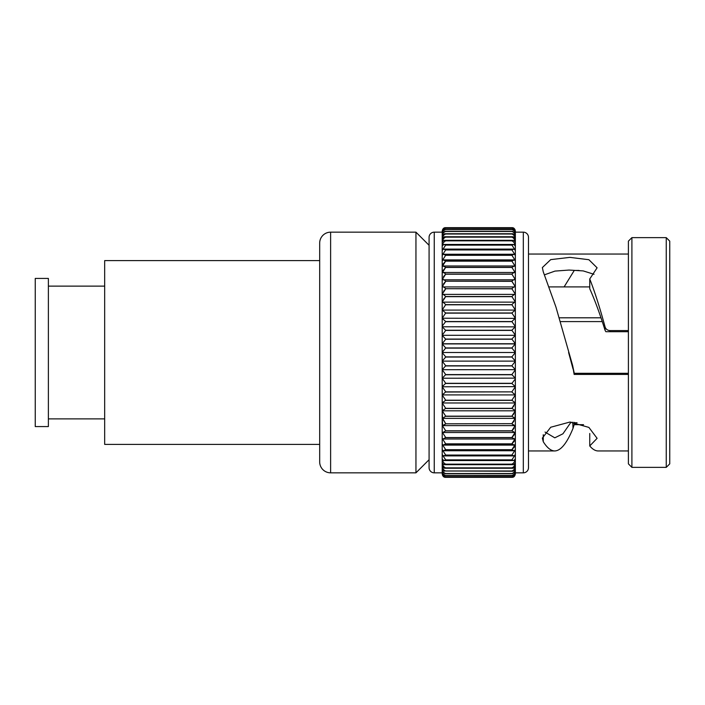 <?xml version="1.0" encoding="UTF-8"?>
<svg xmlns="http://www.w3.org/2000/svg" width="705" height="705" viewBox="0 0 705 705"><rect width="100%" height="100%" fill="white"/><g stroke="black" fill="none" stroke-linecap="round" stroke-linejoin="round"><path stroke-width="1.06" d="M515.355 361.233L511.856 365.772L515.355 369.702L515.355 361.119L442.202 361.119L445.71 365.772L442.202 369.702L442.202 361.233M515.355 472.791L515.355 473.601C514.879 476.06 513.707 477.303 511.856 477.32L511.989 477.329C513.778 477.391 514.906 476.245 515.355 473.901L515.355 472.676C514.879 475.179 513.707 476.518 511.856 476.677L512.253 476.721C513.927 476.774 514.958 475.734 515.355 473.584L515.355 471.143C514.879 473.681 513.707 475.099 511.856 475.399L512.526 475.496C514.068 475.558 515.011 474.615 515.355 472.658L515.355 369.667L442.202 369.702L445.71 374.593L442.202 378.232L442.202 369.852M514.923 379.449L511.856 383.467L515.329 386.648L515.355 378.136L442.202 378.232L445.71 383.308L442.229 386.648L442.202 378.382M515.329 386.648L442.202 386.772L445.71 391.865L442.273 394.915L515.284 394.915L515.355 386.772L511.856 391.865L445.71 391.865M442.202 386.772L442.273 394.915M511.856 400.22L515.355 402.863L515.355 394.994L511.856 400.22L445.71 400.22L442.202 394.994L442.202 402.863L445.71 400.22M515.223 402.978L442.335 402.978M515.355 403.004L511.856 408.336L515.355 410.618L515.355 402.863M515.135 410.812L442.423 410.812L445.71 408.336L442.202 403.004L442.423 410.812M512.253 476.721L445.71 476.677C443.85 476.518 442.687 475.188 442.202 472.676L442.202 410.751L445.71 416.161L511.856 416.161L515.02 418.373L515.355 410.751L511.856 416.161L514.024 413.659M515.02 418.373L442.537 418.373L445.71 416.161L442.202 410.751L442.537 418.373M513.513 425.08L511.856 423.802L514.897 425.617L515.355 425.194L515.355 418.197L511.856 423.67L514.06 421.167M514.897 425.617L442.669 425.617L445.71 423.802L444.52 424.771M442.202 417.704L445.71 423.67L442.202 418.197L442.669 425.617M514.747 432.509L442.81 432.509L445.71 430.808L511.856 430.808L514.747 432.509L515.355 431.945L515.355 425.318L511.856 430.808L514.077 428.34M445.71 430.808L442.202 425.318L442.202 431.945L442.81 432.509M514.579 439.012L442.978 439.012L445.71 437.549L511.856 437.549L514.579 439.012L515.355 438.29L515.355 432.059L511.856 437.549L514.544 434.439M445.71 437.549L442.202 432.059L442.202 438.29L442.978 439.012M511.856 443.859L514.403 445.102L515.355 444.203L515.355 438.395L511.856 443.859L445.71 443.859L442.202 438.395L442.202 444.203L443.163 445.102L445.71 443.859M514.403 445.102L443.163 445.102M515.355 444.3L511.856 449.702L514.201 450.742L515.355 449.64L515.355 444.203M514.201 450.742L443.357 450.742L445.71 449.702L442.202 444.3L442.202 449.64L443.357 450.742M515.355 449.728L511.856 455.051L513.989 455.897L515.355 454.584L515.355 449.64M513.989 455.897L443.568 455.897L445.71 455.051L442.202 449.728L442.202 454.584L443.568 455.897M515.355 454.672L511.856 459.872L513.769 460.55L515.355 459.017L515.355 454.584M513.769 460.55L443.789 460.55L445.71 459.872L442.202 454.672L442.202 459.017L443.789 460.55M515.355 459.087C514.879 461.616 513.707 463.3 511.856 464.154L513.54 464.674L515.355 462.894L515.355 459.017M513.54 464.674L444.018 464.674L445.71 464.154C443.85 463.308 442.687 461.616 442.202 459.087L442.202 462.894L444.018 464.674M511.856 467.864L513.293 468.243L515.355 466.216L515.355 462.965C514.879 465.512 513.707 467.142 511.856 467.864L445.71 467.864C443.85 467.151 442.687 465.512 442.202 462.965L442.202 466.216L444.265 468.243L445.71 467.864M513.293 468.243L444.265 468.243M515.355 466.269C514.879 468.834 513.707 470.402 511.856 470.984L513.046 471.248L515.355 468.966L515.355 466.216M513.046 471.248L445.71 470.984C443.85 470.402 442.687 468.834 442.202 466.269L442.202 468.966L444.52 471.248M511.856 473.504L512.782 473.672L515.355 471.107L515.355 469.001C514.879 471.557 513.707 473.055 511.856 473.504L445.71 473.504C443.85 473.064 442.687 471.557 442.202 469.001L442.202 471.107L444.776 473.672L445.71 473.504M512.782 473.672L444.776 473.672M442.202 471.107L442.202 471.143C442.687 473.681 443.85 475.099 445.71 475.399L512.526 475.496M445.304 476.721C443.63 476.774 442.599 475.734 442.202 473.584L442.202 473.901C442.652 476.236 443.771 477.382 445.578 477.329L445.71 477.329C443.85 477.303 442.687 476.06 442.202 473.601L442.202 472.676C442.546 474.615 443.489 475.558 445.04 475.496M515.355 473.099L515.355 473.901L515.355 473.099M515.284 394.915L511.856 392.024L515.284 394.915M579.061 270.438L574.267 270.438L564.115 286.9M545.035 432.068L554.791 437.831L562.934 433.795L571.076 422.083M628.402 330.583L610.045 330.583C607.516 330.433 605.851 329.2 605.057 326.873C599.955 308.014 594.853 292.037 589.75 278.951L597.109 267.812L588.895 259.713L569.869 257.378L550.711 259.625L542.356 267.574L543.264 271.822L555.937 307.019L572.575 365.287L574.267 373.289M594.015 274.298L583.238 270.914L569.014 270.059L554.985 271.09L544.727 274.73M605.859 331.711L610.045 331.711L605.859 331.711L605.057 330.284C599.946 313.928 594.844 300.083 589.75 288.75L589.75 278.951M666.251 467.362L669.75 463.864L669.75 241.136L666.251 237.638L631.9 237.638L631.9 467.362L666.251 467.362L666.251 237.638M631.9 467.362L628.402 463.864L628.402 241.136L631.9 237.638M628.402 254.047L528.486 254.047L528.486 467.671L528.486 237.329A5.164 5.164 0 0 0 523.313 232.165L515.355 232.165M628.402 450.953L598.192 450.953C595.373 450.944 592.561 449.279 589.75 445.957L597.109 438.325L588.895 427.406L569.869 422.057L550.711 427.248L542.356 438.105L543.264 441.709C547.106 447.834 550.949 450.918 554.791 450.953L528.486 450.953M628.402 373.835L574.126 373.835L574.143 374.417L628.402 374.417M574.143 374.417L572.575 365.287M568.6 352.5L573.033 368.953M528.486 467.671A5.164 5.164 0 0 1 523.313 472.835L515.355 472.835M511.856 347.962L515.355 352.421L515.355 343.917L442.202 343.899L442.202 361.083L445.71 357.038L511.856 357.038L515.355 361.083L515.355 343.917L511.856 347.962L445.71 347.962L442.202 343.881L442.202 361.119M442.202 318.519L442.202 343.767L445.71 339.228L442.202 335.298L515.355 335.298L511.856 339.07L515.355 343.767L515.355 326.767L511.856 330.24L515.355 335.148L515.355 294.699M442.202 235.999L442.202 301.996L445.71 296.514C443.85 294.699 442.687 293.994 442.202 294.39L515.355 294.39C514.879 293.985 513.707 294.699 511.856 296.514L515.355 301.996L515.355 286.926C514.879 286.353 513.707 286.944 511.856 288.697L515.355 294.249L515.355 233.893L512.791 231.328L444.776 231.328L442.202 233.893L442.202 235.999C442.687 233.443 443.85 231.945 445.71 231.496L445.71 231.46M515.355 236.783L515.355 236.034L513.046 233.743L511.856 234.016C513.707 234.598 514.87 236.166 515.355 238.731L515.355 231.099C514.879 228.693 513.707 227.548 511.856 227.671C513.707 227.697 514.87 228.94 515.355 231.399C514.879 229.072 513.707 228.041 511.856 228.305L445.304 228.279L511.856 228.323C513.707 228.482 514.87 229.812 515.355 232.324L515.355 232.209M442.202 410.301L442.202 378.232M442.634 325.551L445.71 321.533L442.202 318.369L442.202 294.699M442.202 236.034L442.202 238.731C442.687 236.166 443.85 234.598 445.71 234.016L444.511 233.752L442.202 236.034L442.202 231.099C442.687 228.693 443.85 227.548 445.71 227.671L442.634 229.425M442.202 232.165L434.245 232.165A5.164 5.164 0 0 0 429.081 237.329L429.081 467.671A5.164 5.164 0 0 0 434.245 472.835L434.245 232.165M442.202 472.835L434.245 472.835M429.081 245.287L415.95 232.165L330.619 232.165A10.936 10.936 0 0 0 319.682 243.102L319.682 461.898A10.936 10.936 0 0 0 330.619 472.835L330.619 232.165M429.081 459.713L415.95 472.835L415.95 232.165M415.95 472.835L330.619 472.835M319.682 260.603L104.675 260.603L104.675 444.397L319.682 444.397M104.675 286.124L48.381 286.124M104.675 418.876L48.381 418.876M48.381 426.578L48.381 278.422L35.25 278.422L35.25 426.578L48.381 426.578M511.856 374.593L515.355 378.232L515.355 369.852L511.856 374.593L445.71 374.593M442.202 471.874L442.202 471.143M445.578 477.329L442.573 475.461M511.892 449.675L514.5 446.847M512.13 443.639L514.474 440.951M445.71 408.336L511.856 408.336L514.024 405.798M514.923 396.272L515.355 394.641M514.923 387.953L515.355 386.481M514.932 370.795L515.355 369.852M511.856 296.664L445.71 296.664L443.533 299.202M445.71 296.514L511.856 296.514L513.989 294.699M511.856 288.839L445.71 288.697C443.85 286.944 442.687 286.353 442.202 286.926L442.202 294.249L445.71 288.839L443.533 291.341M445.71 288.697L511.856 288.697L513.54 287.296M515.355 287.296L515.355 279.806C514.879 279.057 513.707 279.515 511.856 281.198L515.355 286.803L511.856 281.33L445.71 281.198C443.85 279.524 442.687 279.057 442.202 279.806L442.202 286.803L445.71 281.33L443.507 283.833M445.657 274.236L443.48 276.66M445.657 267.486L443.022 270.561M445.437 261.361L443.092 264.049M442.202 233.126L442.202 233.857C442.687 231.319 443.85 229.9 445.71 229.601L445.71 229.566C443.85 229.16 442.687 230.086 442.202 232.342C442.687 229.821 443.85 228.482 445.71 228.323L445.71 228.305C443.85 228.032 442.687 229.072 442.202 231.416C442.687 228.94 443.85 227.697 445.71 227.68L511.989 227.671L515.02 229.601M445.71 229.566L512.526 229.504L445.71 229.566M515.355 233.857L515.355 232.342C514.879 230.086 513.707 229.16 511.856 229.566L511.856 229.601C513.707 229.9 514.87 231.319 515.355 233.857L515.355 233.893M511.856 231.46L511.856 231.496C513.707 231.936 514.87 233.443 515.355 235.999M445.71 237.074L444.265 236.757L442.202 238.783L442.202 242.035C442.687 239.488 443.85 237.858 445.71 237.136L513.293 236.748L444.265 236.757M511.856 237.074L511.856 237.136C513.707 237.849 514.87 239.488 515.355 242.035L515.355 238.783L513.293 236.748M445.71 240.775L444.018 240.326L442.202 242.106L442.202 245.913C442.687 243.384 443.85 241.7 445.71 240.846L513.54 240.326L444.018 240.326M511.856 240.775L511.856 240.846C513.707 241.692 514.87 243.384 515.355 245.913L515.355 242.106L513.54 240.326M445.71 245.04L443.789 244.45L442.202 245.983L442.202 250.328L445.71 245.04L511.856 245.04L513.769 244.45L443.789 244.45M511.856 245.04L515.355 250.328L515.355 245.983L513.769 244.45M445.71 249.861L443.568 249.103L442.202 250.416L442.202 255.272L445.71 249.861L511.856 249.861L513.998 249.103L443.568 249.103M511.856 249.861L515.355 255.272L515.355 250.416L513.998 249.103M445.71 255.192L443.357 254.258L442.202 255.36L442.202 260.7L445.71 255.192L511.856 255.192L514.201 254.258L443.357 254.258M511.856 255.192L515.355 260.7L515.355 255.36L514.201 254.258M445.71 261.026L443.163 259.898L442.202 260.806L442.202 266.605L445.71 261.026L511.856 261.026L514.403 259.898L443.163 259.898M511.856 261.026L515.355 266.605L515.355 260.806L514.403 259.898M445.71 267.327L442.978 265.988L442.202 266.71L442.202 272.941L445.71 267.327L511.856 267.327L514.579 265.988L442.978 265.988M511.856 267.327L515.355 272.941L515.355 266.71L514.579 265.988M445.71 274.06C443.85 272.465 442.687 272.13 442.202 273.055L442.81 272.491L514.747 272.491L515.355 273.055C514.879 272.13 513.707 272.465 511.856 274.06L445.71 274.06L442.202 279.682L442.202 273.055M511.856 274.06L515.355 279.682L515.355 273.055M515.355 279.806L442.202 279.806M515.355 286.926L442.202 286.926M445.71 304.63C443.85 302.753 442.687 301.925 442.202 302.137L515.355 302.137C514.879 301.925 513.707 302.753 511.856 304.63L445.71 304.63L442.202 310.006L442.202 301.996M511.856 304.63L515.355 310.006L515.355 301.996M445.71 312.976L442.273 310.085L515.284 310.085L511.856 312.976L445.71 312.976L442.202 318.228L442.202 310.006M511.856 312.976L515.355 318.228L515.355 310.006M442.229 318.352L442.202 326.767L445.71 330.407L442.202 335.148L442.202 326.767L515.355 326.864L515.355 318.369L442.202 318.228M515.355 318.228L511.856 321.533L445.71 321.533M511.856 321.533L515.355 326.618M442.202 352.421L445.71 347.962M549.362 286.9L589.75 286.9M559.1 317.805L600.96 317.805M560.184 321.595L602.229 321.595M442.202 343.767L515.355 343.767M442.202 286.803L442.202 287.296M442.202 279.682L442.202 280.229M442.202 272.941L442.202 273.522M442.202 266.605L442.202 267.221M442.202 260.7L442.202 261.361M442.202 255.272L442.202 255.959M442.202 250.328L442.202 251.042M442.202 245.913L442.202 246.653M442.202 242.035L442.202 242.802M442.202 238.731L442.202 239.506M442.202 232.209L442.202 231.416L442.202 232.209M442.202 468.217L442.202 469.001M442.202 465.494L442.202 466.269M442.202 462.198L442.202 462.965M442.202 458.347L442.202 459.087M442.202 449.041L442.202 449.728M442.202 443.639L442.202 444.3M442.202 437.779L442.202 438.395M442.202 431.478L442.202 432.059M442.202 424.771L442.202 425.318M515.355 361.119L515.355 352.579L511.856 356.88L445.71 356.88L442.202 352.579M515.355 417.704L515.355 418.197M515.355 424.771L515.355 425.318M515.355 431.478L515.355 432.059M515.355 437.779L515.355 438.395M515.355 462.198L515.355 462.965M515.355 468.217L515.355 469.001M515.355 471.874L515.355 472.676M515.355 231.901L515.355 231.099L515.355 231.901M515.355 233.126L515.355 232.342M515.355 239.506L515.355 238.731M515.355 246.653L515.355 245.913M515.355 251.042L515.355 250.416M515.355 267.221L515.355 266.605M515.355 273.522L515.355 272.941M515.355 280.229L515.355 279.682M528.486 237.329L528.486 254.047M577.078 422.762L574.126 422.762L574.143 424.674L583.564 424.674M574.143 424.674L573.033 428.34L572.742 422.172M554.791 450.953C560.872 450.715 566.952 443.172 573.033 428.34M610.045 330.583L610.045 331.711L628.402 331.711M589.75 433.496L589.75 445.957M543.264 434.703L543.264 441.709M574.126 373.835L574.161 373.289L628.402 373.289M574.126 422.762L574.117 422.304M515.355 352.5L442.202 352.5M523.313 472.835L523.313 232.165M511.856 365.772L445.71 365.772M511.856 365.93L445.71 365.93M511.856 374.76L445.71 374.76M511.856 383.308L445.71 383.308M511.856 383.467L445.71 383.467M445.71 392.024L511.856 391.865M511.856 400.369L445.71 400.369M511.856 408.486L445.71 408.486M511.856 416.302L445.71 416.302M445.71 423.802L511.856 423.67L445.71 423.802M511.856 430.94L445.71 430.94M511.856 437.673L445.71 437.673M511.856 443.974L445.71 443.974M511.856 449.702L445.71 449.702M511.856 449.808L445.71 449.808M511.856 455.051L445.71 455.051M511.856 455.148L445.71 455.148M511.856 459.872L445.71 459.872M511.856 459.96L445.71 459.96M511.856 464.154L445.71 464.154M511.856 464.225L445.71 464.225M511.856 467.926L445.71 467.926M511.856 470.984L445.71 470.984M511.856 471.037L445.71 471.037M511.856 473.54L445.71 473.54M511.856 475.399L445.71 475.399M511.856 475.434L445.71 475.434M511.856 476.677L445.71 476.677M511.856 476.695L445.71 476.695M445.71 477.329L511.856 477.32L445.71 477.329M445.71 227.68L511.856 227.68M511.856 228.323L445.71 228.323M511.856 229.601L445.71 229.601M511.856 231.496L445.71 231.496M511.856 233.963L445.71 233.963M511.856 234.016L445.71 234.016M511.856 237.136L445.71 237.136M511.856 240.846L445.71 240.846M511.856 245.129L445.71 245.129M511.856 249.949L445.71 249.949M511.856 255.298L445.71 255.298M511.856 261.141L445.71 261.141M511.856 267.451L445.71 267.451M511.856 274.192L445.71 274.192M511.856 281.198L445.71 281.198M511.856 304.78L445.71 304.78M511.856 313.135L445.71 313.135M511.856 321.692L445.71 321.692M511.856 330.24L445.71 330.24M511.856 330.407L445.71 330.407M511.856 339.07L445.71 339.07M511.856 339.228L445.71 339.228M511.856 348.12L445.71 348.12M605.057 330.284L605.057 326.873M513.046 233.752L444.511 233.752M512.791 231.328L444.776 231.328M511.989 227.671L445.578 227.671"/></g></svg>
